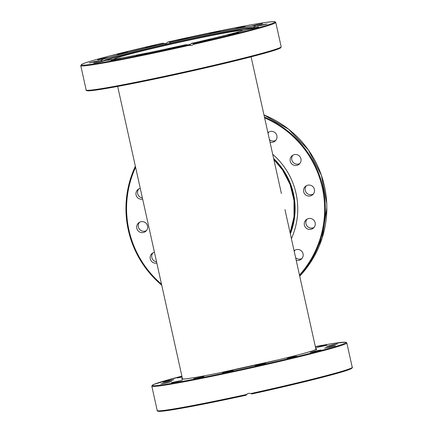 <?xml version="1.0" encoding="UTF-8"?>
<svg xmlns="http://www.w3.org/2000/svg" width="433" height="433" viewBox="0 0 433 433"><rect width="100%" height="100%" fill="white"/><g stroke="black" fill="none" stroke-linecap="round" stroke-linejoin="round"><path stroke-width="0.65" d="M284.957 209.572L315.982 349.523M251.097 56.842L281.396 193.513M168.702 380.737L173.757 379.822L168.415 381.213L162.981 382.215L168.702 380.737M164.605 382.907L171.744 381.516L166.402 382.907L160.968 383.909L164.605 382.907M182.104 377.062L177.297 377.922L182.017 376.667M324.988 345.707L316.03 347.537L321.378 346.146L326.812 345.144L324.988 345.707M333.767 344.987L326.628 346.373L331.976 344.982L337.404 343.981L333.767 344.987M329.675 347.152L324.615 348.067L329.962 346.676L335.396 345.675L329.675 347.152M313.324 351.872L310.299 352.359L315.646 350.968L321.075 349.972L313.324 351.872M287.209 358.432L291.203 357.209L296.637 356.207L287.209 358.432M255.308 365.836L265.792 363.444L255.308 365.836M222.475 372.948L233.241 370.572L222.475 372.948M193.708 378.686L203.938 376.51L193.708 378.686M173.384 382.182L182.342 380.353L176.994 381.749L171.565 382.745L173.384 382.182M247.562 393.738L246.031 395.242L246.886 394.198M158.105 410.841A99.217 3.626 -12.5 0 0 246.031 395.242C204.76 404.254 168.188 411.117 160.031 411.35C157.666 411.274 156.73 411.014 157.222 410.56A99.871 3.653 167.5 0 0 246.588 394.474C247.817 393.31 249.229 393.002 250.837 393.543L251.757 393.987A99.217 3.626 -12.5 0 0 351.553 367.953M346.833 342.968L346.151 342.303L345.253 342.173L330.72 343.889L315.332 346.589A99.217 3.626 167.5 0 1 338.151 345.718A99.217 3.626 167.5 0 1 243.211 368.976A99.217 3.626 167.5 0 1 158.294 385.354A99.217 3.626 167.5 0 1 181.903 376.169L154.11 384.271L152.113 385.359L151.826 386.204A99.871 3.653 -12.5 0 0 243.314 369.652A99.871 3.653 -12.5 0 0 346.833 342.968L352.235 367.33C352.884 367.525 352.137 368.164 349.988 369.246C341.772 372.818 297.78 383.887 251.757 393.992L251.757 393.987M114.009 59.272A66.032 2.414 167.5 0 1 113.998 59.245A66.032 2.414 167.5 0 1 173.925 43.5A66.032 2.414 167.5 0 1 242.356 30.483A66.032 2.414 167.5 0 1 242.94 30.667A66.032 2.414 167.5 0 1 242.94 30.694M250.604 28.41A75.472 2.76 -12.5 0 0 168.583 44.345A75.472 2.76 -12.5 0 0 106.101 60.447M104.369 60.642A75.759 2.771 167.5 0 1 104.353 60.62A75.759 2.771 167.5 0 1 104.651 60.23A75.759 2.771 167.5 0 1 168.372 43.576A75.759 2.771 167.5 0 1 251.827 27.604A75.759 2.771 167.5 0 1 252.26 27.831A75.759 2.771 167.5 0 1 252.255 27.858M190.753 44.226A75.759 2.771 167.5 0 1 188.014 44.848M326.839 207.932L326.742 203.348M268.806 132.043A5.521 5.505 -130.1 0 0 268.043 133.288M269.456 139.659A5.521 5.505 -130.1 0 0 275.789 140.335M292.897 155.182A5.521 5.505 -130.1 0 0 299.88 163.474M306.337 185.757A5.521 5.505 -130.1 0 0 313.319 194.049M138.744 188.94A5.521 5.505 -130.1 0 0 142.381 197.897M139.48 222.297A5.521 5.505 -130.1 0 0 146.462 230.594M152.914 252.872A5.521 5.505 -130.1 0 0 156.557 261.824M294.992 250.171A5.521 5.505 -130.1 0 0 294.234 251.416M295.647 257.787A5.521 5.505 -130.1 0 0 301.974 258.463M307.073 219.109A5.521 5.505 -130.1 0 0 314.055 227.406M267.908 132.671A5.521 5.505 49.9 0 1 275.523 133.099A5.521 5.505 49.9 0 1 270.008 142.159M293.379 154.944A5.521 5.505 49.9 0 1 299.149 164.215A5.521 5.505 49.9 0 1 290.922 162.9A5.521 5.505 49.9 0 1 293.379 154.944M308.913 185.059A5.521 5.505 49.9 0 1 312.588 194.79A5.521 5.505 49.9 0 1 303.879 192.501A5.521 5.505 49.9 0 1 308.913 185.059M311.765 218.795A5.521 5.505 49.9 0 1 313.324 228.148A5.521 5.505 49.9 0 1 307.776 229.057A5.521 5.505 49.9 0 1 306.218 219.699A5.521 5.505 49.9 0 1 311.765 218.795M294.094 250.799A5.521 5.505 49.9 0 1 301.503 251.016A5.521 5.505 49.9 0 1 296.199 260.287M156.833 263.064A5.521 5.505 49.9 0 1 153.396 252.634A5.521 5.505 49.9 0 1 154.44 252.298M142.3 232.624A5.521 5.505 49.9 0 1 138.625 222.887A5.521 5.505 49.9 0 1 147.328 225.176A5.521 5.505 49.9 0 1 142.3 232.624M142.657 199.137A5.521 5.505 49.9 0 1 137.889 189.535A5.521 5.505 49.9 0 1 140.27 188.366M272.703 154.305A72.279 72.051 49.9 0 1 291.404 238.648M185.66 44.707A79.239 2.896 167.5 0 1 100.765 60.571A79.239 2.896 167.5 0 1 164.913 43.424L162.288 43.262C120.986 52.653 86.746 61.567 81.886 64.279L80.765 65.675A99.871 3.653 -12.5 0 0 189.243 45.346L188.279 44.87L185.66 44.707M165.601 43.82L167.977 41.974L170.597 42.136L169.617 43.295M166.283 44.052L164.913 43.424M170.597 42.136A79.239 2.896 167.5 0 1 255.492 26.267A79.239 2.896 167.5 0 1 191.348 43.419L193.962 43.581L193.459 44.393L191.716 45.454L189.243 45.346M189.064 45.27L190.471 44.496L191.348 43.419M193.459 44.393A99.871 3.653 -12.5 0 0 275.778 22.446L275.09 21.78C273.705 21.91 278.046 20.968 265.472 22.473C248.629 24.811 207.667 33.005 167.977 41.974L167.977 41.974A99.217 3.626 167.5 0 1 274.116 21.672A99.217 3.626 167.5 0 1 193.962 43.581M96.364 62.384L104.467 60.766L99.119 62.157L93.69 63.158L96.364 62.384M111.2 60.236L120.877 58.217L111.2 60.236M136.227 55.521L146.825 53.227L136.227 55.521M167.631 48.972L178.358 46.569L167.631 48.972M155.626 45.265L145.58 47.598L155.626 45.265M126.046 52.382L128.173 52.074L122.826 53.465L117.397 54.466L126.046 52.382M104.402 58.136L108.412 57.443L103.065 58.839L97.636 59.835L104.402 58.136M93.977 61.648L100.088 60.496L94.746 61.887L89.312 62.888L93.977 61.648M188.626 37.866L177.898 40.274L188.626 37.866M220.029 31.317L209.431 33.612L220.029 31.317M245.056 26.608L235.379 28.627L240.726 27.23L245.056 26.608M259.892 24.454L251.79 26.072L257.137 24.681L262.566 23.685L259.892 24.454M262.279 25.195L256.168 26.343L261.516 24.952L266.945 23.956L262.279 25.195M251.854 28.702L247.844 29.395L253.191 28.004L258.62 27.008L251.854 28.702M230.21 34.456L228.083 34.764L233.43 33.373L238.859 32.378L230.21 34.456M200.631 41.573L210.676 39.246L200.631 41.573M182.385 378.35A69.188 2.528 -12.5 0 0 249.733 366.415A69.188 2.528 -12.5 0 0 315.814 348.771M352.235 367.33A99.871 3.653 167.5 0 1 250.837 393.543M290.099 232.775L294.007 216.863L294.012 200.463L290.11 184.501L282.538 169.931L273.878 159.598A68.533 68.317 49.9 0 1 290.099 232.781M290.348 233.896A69.188 68.971 -130.1 0 0 273.64 158.527M326.742 203.407L321.416 175.37L308.377 149.964L288.697 129.261L263.984 114.967A99.871 99.563 49.9 0 1 326.747 203.472M299.652 275.864A99.871 99.563 -130.1 0 0 325.313 206.909A99.871 99.563 -130.1 0 0 264.444 117.045M135.361 166.234A99.871 99.563 -130.1 0 0 126.052 212.879A99.871 99.563 -130.1 0 0 161.726 285.152L146.933 269.781L135.183 250.442L128.071 228.965L125.976 206.454L128.996 184.063L135.361 166.234M326.839 207.824A99.871 99.563 49.9 0 1 299.717 276.151L302.272 273.342M264.628 117.89A99.217 98.908 49.9 0 1 324.615 206.958A99.217 98.908 49.9 0 1 299.474 275.063M161.509 284.178A99.217 98.908 49.9 0 1 135.589 167.252M188.279 44.87A99.217 3.626 167.5 0 1 82.14 65.166A99.217 3.626 167.5 0 1 162.294 43.262M275.778 22.446L281.174 46.802A99.871 3.653 167.5 0 1 196.755 69.231A99.871 3.653 167.5 0 1 86.167 90.037L80.765 65.675M87.049 90.313A99.217 3.626 -12.5 0 0 196.809 69.865A99.217 3.626 -12.5 0 0 280.492 47.43M182.553 379.102L117.668 86.421M316.236 349.756L316.334 349.312L313.324 350.551C307.165 352.608 295.582 355.677 278.581 359.769L220.132 372.716C203.017 376.18 191.343 378.253 185.108 378.945L182.147 379.059L182.423 379.416M151.826 386.204L157.222 410.56M104.651 60.23L103.936 60.685M251.827 27.604L252.666 27.712M326.845 207.878L322.163 238.036L308.577 265.332M281.174 46.802L280.838 47.695L280.075 48.193C278.186 49.167 273.559 50.699 266.187 52.783C249.754 57.389 226.632 63.088 196.815 69.865C167.387 76.511 141.461 81.945 119.043 86.162C103.655 89.036 93.652 90.589 89.025 90.822C86.605 90.751 85.653 90.492 86.167 90.037"/></g></svg>
